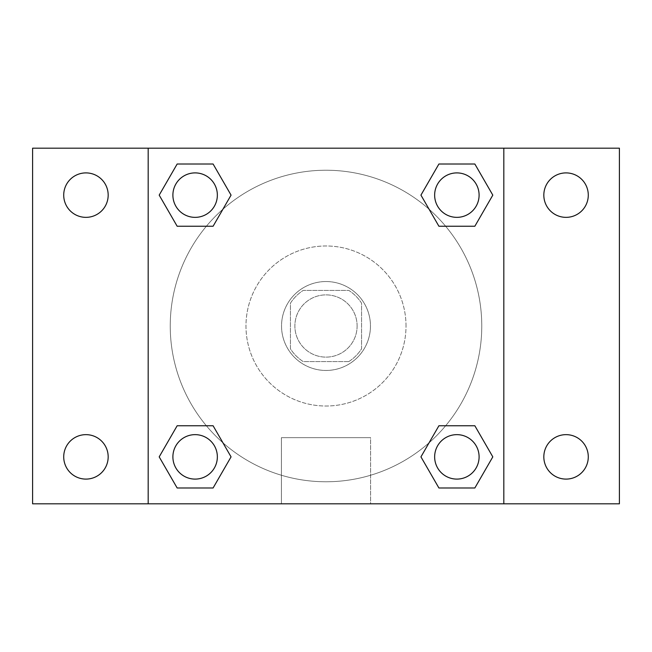 <?xml version="1.0" encoding="UTF-8"?>
<svg xmlns="http://www.w3.org/2000/svg" width="652" height="652" viewBox="0 0 652 652"><rect width="100%" height="100%" fill="white"/><g stroke="black" fill="none" stroke-linecap="round" stroke-linejoin="round"><path stroke-width="0.49" stroke-dasharray="3.26 2.44" d="M357.117 326A31.117 31.117 0 0 0 310.442 299.048A31.117 31.117 0 0 0 310.442 352.952A31.117 31.117 0 0 0 357.117 326A31.117 31.117 0 0 0 310.442 299.048A31.117 31.117 0 0 0 310.442 352.952A31.117 31.117 0 0 0 357.117 326M348.812 361.567L303.188 361.567A42.25 42.25 0 0 1 290.433 348.812L290.433 303.188A42.25 42.25 0 0 1 303.188 290.433L348.812 290.433A42.25 42.25 0 0 1 361.567 303.188L361.567 348.812A42.25 42.25 0 0 1 348.812 361.567L303.188 361.567A42.25 42.25 0 0 1 290.433 348.812L290.433 303.188A42.25 42.25 0 0 1 303.188 290.433L348.812 290.433A42.25 42.25 0 0 1 361.567 303.188L361.567 348.812A42.25 42.25 0 0 1 348.812 361.567M326 281.542A44.458 44.458 0 0 1 364.501 348.225A44.458 44.458 0 0 1 287.499 348.225A44.458 44.458 0 0 1 326 281.542A44.458 44.458 0 0 0 281.542 326A44.458 44.458 0 0 0 326 370.458A44.458 44.458 0 0 0 370.458 326A44.458 44.458 0 0 0 326 281.542M406.017 326A80.017 80.017 0 0 0 285.992 256.701A80.017 80.017 0 0 0 285.992 395.299A80.017 80.017 0 0 0 406.017 326A80.017 80.017 0 0 0 285.992 256.701A80.017 80.017 0 0 0 285.992 395.299A80.017 80.017 0 0 0 406.017 326M85.942 479.098A22.225 22.225 0 0 0 105.192 445.764A22.225 22.225 0 0 0 66.7 445.764A22.225 22.225 0 0 0 85.942 479.098M566.058 479.098A22.225 22.225 0 0 0 585.3 445.764A22.225 22.225 0 0 0 546.808 445.764A22.225 22.225 0 0 0 566.058 479.098M566.058 217.352A22.225 22.225 0 0 0 585.3 184.011A22.225 22.225 0 0 0 546.808 184.011A22.225 22.225 0 0 0 566.058 217.352M85.942 217.352A22.225 22.225 0 0 0 105.192 184.011A22.225 22.225 0 0 0 66.7 184.011A22.225 22.225 0 0 0 85.942 217.352M32.6 148.183L619.4 148.183L619.4 503.817L32.6 503.817L32.6 148.183M148.183 148.183L503.817 148.183L503.817 503.817L148.183 503.817L148.183 148.183L503.817 148.183L503.817 503.817L148.183 503.817L148.183 148.183L148.183 503.817M341.558 148.183L310.442 148.2L341.558 148.183M370.597 503.817L281.403 503.817L370.597 503.817L281.403 503.817L370.597 503.817L370.597 437.671L281.403 437.671L370.597 437.671L281.403 437.671L370.597 437.671L370.597 503.817M481.771 326A155.771 155.771 0 0 0 248.119 191.101A155.771 155.771 0 0 0 248.119 460.899A155.771 155.771 0 0 0 481.771 326A155.771 155.771 0 0 0 248.119 191.101A155.771 155.771 0 0 0 248.119 460.899A155.771 155.771 0 0 0 481.771 326M217.352 456.873A22.225 22.225 0 0 0 184.011 437.622A22.225 22.225 0 0 0 184.011 476.123A22.225 22.225 0 0 0 217.352 456.873A22.225 22.225 0 0 0 184.011 437.622A22.225 22.225 0 0 0 184.011 476.123A22.225 22.225 0 0 0 217.352 456.873A22.225 22.225 0 0 0 184.011 437.622A22.225 22.225 0 0 0 184.011 476.123A22.225 22.225 0 0 0 217.352 456.873M479.098 195.127A22.225 22.225 0 0 0 445.764 175.877A22.225 22.225 0 0 0 445.764 214.378A22.225 22.225 0 0 0 479.098 195.127A22.225 22.225 0 0 0 445.764 175.877A22.225 22.225 0 0 0 445.764 214.378A22.225 22.225 0 0 0 479.098 195.127A22.225 22.225 0 0 0 445.764 175.877A22.225 22.225 0 0 0 445.764 214.378A22.225 22.225 0 0 0 479.098 195.127M217.352 195.127A22.225 22.225 0 0 0 184.011 175.877A22.225 22.225 0 0 0 184.011 214.378A22.225 22.225 0 0 0 217.352 195.127A22.225 22.225 0 0 0 184.011 175.877A22.225 22.225 0 0 0 184.011 214.378A22.225 22.225 0 0 0 217.352 195.127A22.225 22.225 0 0 0 184.011 175.877A22.225 22.225 0 0 0 184.011 214.378A22.225 22.225 0 0 0 217.352 195.127M434.648 456.873A22.225 22.225 0 0 1 467.989 437.622A22.225 22.225 0 0 1 467.989 476.123A22.225 22.225 0 0 1 434.648 456.873A22.225 22.225 0 0 1 467.989 437.622A22.225 22.225 0 0 1 467.989 476.123A22.225 22.225 0 0 1 434.648 456.873M148.183 379.342L148.183 394.908L148.183 379.342M503.817 379.342L503.817 394.908L503.817 379.342M503.8 379.342L503.8 394.908L503.8 379.342M148.2 379.342L148.2 394.908L148.2 379.342M503.817 148.183L503.817 503.817M177.157 487.989L159.194 456.873L177.157 425.756L159.194 456.873L177.157 487.989M213.09 425.756L231.061 456.873L213.09 487.989L231.061 456.873L213.09 425.756M438.91 226.244L420.939 195.127L438.91 164.011L420.939 195.127L438.91 226.244M474.843 164.011L492.806 195.127L474.843 226.244L492.806 195.127L474.843 164.011M177.157 226.244L159.194 195.127L177.157 164.011L159.194 195.127L177.157 226.244M213.09 164.011L231.061 195.127L213.09 226.244L231.061 195.127L213.09 164.011M438.91 487.989L420.939 456.873L438.91 425.756L420.939 456.873L438.91 487.989M474.843 425.756L492.806 456.873L474.843 487.989L492.806 456.873L474.843 425.756M479.098 456.873A22.225 22.225 0 0 0 445.764 437.622A22.225 22.225 0 0 0 445.764 476.123A22.225 22.225 0 0 0 479.098 456.873M281.403 437.671L281.403 503.817L281.403 437.671"/><path stroke-width="0.98" d="M32.6 148.183L619.4 148.183L619.4 503.817L32.6 503.817L32.6 148.183M566.058 172.902A22.225 22.225 0 0 1 588.283 195.127A22.225 22.225 0 0 1 566.058 217.352A22.225 22.225 0 0 1 543.825 195.127A22.225 22.225 0 0 1 566.058 172.902M566.058 434.648A22.225 22.225 0 0 1 588.283 456.873A22.225 22.225 0 0 1 566.058 479.098A22.225 22.225 0 0 1 543.825 456.873A22.225 22.225 0 0 1 566.058 434.648M85.942 434.648A22.225 22.225 0 0 1 108.175 456.873A22.225 22.225 0 0 1 85.942 479.098A22.225 22.225 0 0 1 63.717 456.873A22.225 22.225 0 0 1 85.942 434.648M85.942 172.902A22.225 22.225 0 0 1 108.175 195.127A22.225 22.225 0 0 1 85.942 217.352A22.225 22.225 0 0 1 63.717 195.127A22.225 22.225 0 0 1 85.942 172.902M177.157 425.756L213.09 425.756L231.061 456.873L213.09 487.989L177.157 487.989L159.194 456.873L177.157 425.756L213.09 425.756L177.157 425.756M438.91 164.011L474.843 164.011L492.806 195.127L474.843 226.244L438.91 226.244L420.939 195.127L438.91 164.011L474.843 164.011L438.91 164.011M148.183 503.817L148.183 148.183M503.817 148.183L503.817 503.817M177.157 164.011L213.09 164.011L231.061 195.127L213.09 226.244L177.157 226.244L159.194 195.127L177.157 164.011L213.09 164.011L177.157 164.011M438.91 425.756L474.843 425.756L492.806 456.873L474.843 487.989L438.91 487.989L420.939 456.873L438.91 425.756L474.843 425.756L438.91 425.756M474.843 487.989L438.91 487.989L474.843 487.989M479.098 456.873A22.225 22.225 0 0 0 445.764 437.622A22.225 22.225 0 0 0 445.764 476.123A22.225 22.225 0 0 0 479.098 456.873M213.09 487.989L177.157 487.989L213.09 487.989M217.352 456.873A22.225 22.225 0 0 0 184.011 437.622A22.225 22.225 0 0 0 184.011 476.123A22.225 22.225 0 0 0 217.352 456.873M474.843 226.244L438.91 226.244L474.843 226.244M479.098 195.127A22.225 22.225 0 0 0 445.764 175.877A22.225 22.225 0 0 0 445.764 214.378A22.225 22.225 0 0 0 479.098 195.127M213.09 226.244L177.157 226.244L213.09 226.244M217.352 195.127A22.225 22.225 0 0 0 184.011 175.877A22.225 22.225 0 0 0 184.011 214.378A22.225 22.225 0 0 0 217.352 195.127"/></g></svg>
